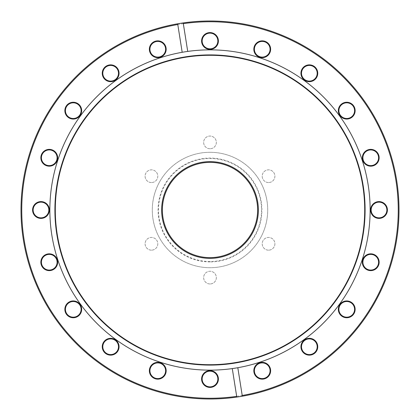 <?xml version="1.0" encoding="UTF-8"?>
<svg xmlns="http://www.w3.org/2000/svg" width="420" height="420" viewBox="0 0 420 420"><rect width="100%" height="100%" fill="white"/><g stroke="black" fill="none" stroke-linecap="round" stroke-linejoin="round"><path stroke-width="0.32" stroke-dasharray="2.1 1.58" d="M210 161.632A48.368 48.368 0 0 0 161.632 210A48.368 48.368 0 0 0 210 258.368A48.368 48.368 0 0 0 258.368 210A48.368 48.368 0 0 0 210 161.632M210 257.623A47.623 47.623 0 0 1 162.377 210A47.623 47.623 0 0 1 210 162.377A47.623 47.623 0 0 1 257.623 210A47.623 47.623 0 0 1 210 257.623M268.548 250.152A6.347 6.347 0 0 1 262.201 243.805A6.347 6.347 0 0 1 268.548 237.452A6.347 6.347 0 0 1 274.901 243.805A6.347 6.347 0 0 1 268.548 250.152A6.347 6.347 0 0 1 262.201 243.805A6.347 6.347 0 0 1 268.548 237.452A6.347 6.347 0 0 1 274.901 243.805A6.347 6.347 0 0 1 268.548 250.152M268.548 182.548A6.347 6.347 0 0 1 262.201 176.195A6.347 6.347 0 0 1 268.548 169.848A6.347 6.347 0 0 1 274.901 176.195A6.347 6.347 0 0 1 268.548 182.548A6.347 6.347 0 0 1 262.201 176.195A6.347 6.347 0 0 1 268.548 169.848A6.347 6.347 0 0 1 274.901 176.195A6.347 6.347 0 0 1 268.548 182.548M210 148.743A6.347 6.347 0 0 1 203.653 142.396A6.347 6.347 0 0 1 210 136.043A6.347 6.347 0 0 1 216.347 142.396A6.347 6.347 0 0 1 210 148.743A6.347 6.347 0 0 1 203.653 142.396A6.347 6.347 0 0 1 210 136.043A6.347 6.347 0 0 1 216.347 142.396A6.347 6.347 0 0 1 210 148.743M151.452 182.548A6.347 6.347 0 0 1 145.1 176.195A6.347 6.347 0 0 1 151.452 169.848A6.347 6.347 0 0 1 157.799 176.195A6.347 6.347 0 0 1 151.452 182.548A6.347 6.347 0 0 1 145.1 176.195A6.347 6.347 0 0 1 151.452 169.848A6.347 6.347 0 0 1 157.799 176.195A6.347 6.347 0 0 1 151.452 182.548M151.452 250.152A6.347 6.347 0 0 1 145.1 243.805A6.347 6.347 0 0 1 151.452 237.452A6.347 6.347 0 0 1 157.799 243.805A6.347 6.347 0 0 1 151.452 250.152A6.347 6.347 0 0 1 145.1 243.805A6.347 6.347 0 0 1 151.452 237.452A6.347 6.347 0 0 1 157.799 243.805A6.347 6.347 0 0 1 151.452 250.152M210 283.957A6.347 6.347 0 0 1 203.653 277.604A6.347 6.347 0 0 1 210 271.257A6.347 6.347 0 0 1 216.347 277.604A6.347 6.347 0 0 1 210 283.957A6.347 6.347 0 0 1 203.653 277.604A6.347 6.347 0 0 1 210 271.257A6.347 6.347 0 0 1 216.347 277.604A6.347 6.347 0 0 1 210 283.957M210 261.917A51.917 51.917 0 0 1 158.083 210A51.917 51.917 0 0 1 210 158.083A51.917 51.917 0 0 1 261.917 210A51.917 51.917 0 0 1 210 261.917M210 261.513A51.513 51.513 0 0 1 158.487 210A51.513 51.513 0 0 1 210 158.487A51.513 51.513 0 0 1 261.513 210A51.513 51.513 0 0 1 210 261.513M210 152.292A57.708 57.708 0 0 1 267.708 210A57.708 57.708 0 0 1 210 267.708A57.708 57.708 0 0 1 152.292 210A57.708 57.708 0 0 1 210 152.292A57.708 57.708 0 0 1 267.708 210A57.708 57.708 0 0 1 210 267.708A57.708 57.708 0 0 1 152.292 210A57.708 57.708 0 0 1 210 152.292M210 21.746A188.255 188.255 0 0 1 398.255 210A188.255 188.255 0 0 1 210 398.255A188.255 188.255 0 0 1 21.746 210A188.255 188.255 0 0 1 210 21.746M210 399A189 189 0 0 0 399 210A189 189 0 0 0 210 21A189 189 0 0 0 21 210A189 189 0 0 0 210 399M262.227 40.85A8.405 8.405 0 0 0 253.827 49.255A8.405 8.405 0 0 0 262.227 57.661A8.405 8.405 0 0 0 270.632 49.255A8.405 8.405 0 0 0 262.227 40.85M262.227 57.099A7.843 7.843 0 0 1 254.384 49.255A7.843 7.843 0 0 1 262.227 41.412A7.843 7.843 0 0 1 270.07 49.255A7.843 7.843 0 0 1 262.227 57.099M309.346 64.859A8.405 8.405 0 0 0 300.941 73.264A8.405 8.405 0 0 0 309.346 81.669A8.405 8.405 0 0 0 317.751 73.264A8.405 8.405 0 0 0 309.346 64.859M309.346 81.107A7.843 7.843 0 0 1 301.502 73.264A7.843 7.843 0 0 1 309.346 65.42A7.843 7.843 0 0 1 317.189 73.264A7.843 7.843 0 0 1 309.346 81.107M370.745 149.368A8.405 8.405 0 0 0 362.339 157.773A8.405 8.405 0 0 0 370.745 166.173A8.405 8.405 0 0 0 379.15 157.773A8.405 8.405 0 0 0 370.745 149.368M370.745 165.617A7.843 7.843 0 0 1 362.901 157.773A7.843 7.843 0 0 1 370.745 149.929A7.843 7.843 0 0 1 378.588 157.773A7.843 7.843 0 0 1 370.745 165.617M346.736 102.249A8.405 8.405 0 0 0 338.331 110.654A8.405 8.405 0 0 0 346.736 119.059A8.405 8.405 0 0 0 355.142 110.654A8.405 8.405 0 0 0 346.736 102.249M346.736 118.498A7.843 7.843 0 0 1 338.893 110.654A7.843 7.843 0 0 1 346.736 102.811A7.843 7.843 0 0 1 354.58 110.654A7.843 7.843 0 0 1 346.736 118.498M379.019 201.595A8.405 8.405 0 0 0 370.613 210A8.405 8.405 0 0 0 379.019 218.405A8.405 8.405 0 0 0 387.419 210A8.405 8.405 0 0 0 379.019 201.595M379.019 217.844A7.843 7.843 0 0 1 371.175 210A7.843 7.843 0 0 1 379.019 202.157A7.843 7.843 0 0 1 386.862 210A7.843 7.843 0 0 1 379.019 217.844M370.745 253.827A8.405 8.405 0 0 0 362.339 262.227A8.405 8.405 0 0 0 370.745 270.632A8.405 8.405 0 0 0 379.15 262.227A8.405 8.405 0 0 0 370.745 253.827M370.745 270.07A7.843 7.843 0 0 1 362.901 262.227A7.843 7.843 0 0 1 370.745 254.384A7.843 7.843 0 0 1 378.588 262.227A7.843 7.843 0 0 1 370.745 270.07M346.736 300.941A8.405 8.405 0 0 0 338.331 309.346A8.405 8.405 0 0 0 346.736 317.751A8.405 8.405 0 0 0 355.142 309.346A8.405 8.405 0 0 0 346.736 300.941M346.736 317.189A7.843 7.843 0 0 1 338.893 309.346A7.843 7.843 0 0 1 346.736 301.502A7.843 7.843 0 0 1 354.58 309.346A7.843 7.843 0 0 1 346.736 317.189M309.346 338.331A8.405 8.405 0 0 0 300.941 346.736A8.405 8.405 0 0 0 309.346 355.142A8.405 8.405 0 0 0 317.751 346.736A8.405 8.405 0 0 0 309.346 338.331M309.346 354.58A7.843 7.843 0 0 1 301.502 346.736A7.843 7.843 0 0 1 309.346 338.893A7.843 7.843 0 0 1 317.189 346.736A7.843 7.843 0 0 1 309.346 354.58M262.227 362.339A8.405 8.405 0 0 0 253.827 370.745A8.405 8.405 0 0 0 262.227 379.15A8.405 8.405 0 0 0 270.632 370.745A8.405 8.405 0 0 0 262.227 362.339M262.227 378.588A7.843 7.843 0 0 1 254.384 370.745A7.843 7.843 0 0 1 262.227 362.901A7.843 7.843 0 0 1 270.07 370.745A7.843 7.843 0 0 1 262.227 378.588M210 370.613A8.405 8.405 0 0 0 201.595 379.019A8.405 8.405 0 0 0 210 387.419A8.405 8.405 0 0 0 218.405 379.019A8.405 8.405 0 0 0 210 370.613M210 386.862A7.843 7.843 0 0 1 202.157 379.019A7.843 7.843 0 0 1 210 371.175A7.843 7.843 0 0 1 217.844 379.019A7.843 7.843 0 0 1 210 386.862M157.773 362.339A8.405 8.405 0 0 0 149.368 370.745A8.405 8.405 0 0 0 157.773 379.15A8.405 8.405 0 0 0 166.173 370.745A8.405 8.405 0 0 0 157.773 362.339M157.773 378.588A7.843 7.843 0 0 1 149.929 370.745A7.843 7.843 0 0 1 157.773 362.901A7.843 7.843 0 0 1 165.617 370.745A7.843 7.843 0 0 1 157.773 378.588M110.654 338.331A8.405 8.405 0 0 0 102.249 346.736A8.405 8.405 0 0 0 110.654 355.142A8.405 8.405 0 0 0 119.059 346.736A8.405 8.405 0 0 0 110.654 338.331M110.654 354.58A7.843 7.843 0 0 1 102.811 346.736A7.843 7.843 0 0 1 110.654 338.893A7.843 7.843 0 0 1 118.498 346.736A7.843 7.843 0 0 1 110.654 354.58M73.264 300.941A8.405 8.405 0 0 0 64.859 309.346A8.405 8.405 0 0 0 73.264 317.751A8.405 8.405 0 0 0 81.669 309.346A8.405 8.405 0 0 0 73.264 300.941M73.264 317.189A7.843 7.843 0 0 1 65.42 309.346A7.843 7.843 0 0 1 73.264 301.502A7.843 7.843 0 0 1 81.107 309.346A7.843 7.843 0 0 1 73.264 317.189M49.255 253.827A8.405 8.405 0 0 0 40.85 262.227A8.405 8.405 0 0 0 49.255 270.632A8.405 8.405 0 0 0 57.661 262.227A8.405 8.405 0 0 0 49.255 253.827M49.255 270.07A7.843 7.843 0 0 1 41.412 262.227A7.843 7.843 0 0 1 49.255 254.384A7.843 7.843 0 0 1 57.099 262.227A7.843 7.843 0 0 1 49.255 270.07M40.982 201.595A8.405 8.405 0 0 0 32.582 210A8.405 8.405 0 0 0 40.982 218.405A8.405 8.405 0 0 0 49.387 210A8.405 8.405 0 0 0 40.982 201.595M40.982 217.844A7.843 7.843 0 0 1 33.138 210A7.843 7.843 0 0 1 40.982 202.157A7.843 7.843 0 0 1 48.825 210A7.843 7.843 0 0 1 40.982 217.844M49.255 149.368A8.405 8.405 0 0 0 40.85 157.773A8.405 8.405 0 0 0 49.255 166.173A8.405 8.405 0 0 0 57.661 157.773A8.405 8.405 0 0 0 49.255 149.368M49.255 165.617A7.843 7.843 0 0 1 41.412 157.773A7.843 7.843 0 0 1 49.255 149.929A7.843 7.843 0 0 1 57.099 157.773A7.843 7.843 0 0 1 49.255 165.617M73.264 102.249A8.405 8.405 0 0 0 64.859 110.654A8.405 8.405 0 0 0 73.264 119.059A8.405 8.405 0 0 0 81.669 110.654A8.405 8.405 0 0 0 73.264 102.249M73.264 118.498A7.843 7.843 0 0 1 65.42 110.654A7.843 7.843 0 0 1 73.264 102.811A7.843 7.843 0 0 1 81.107 110.654A7.843 7.843 0 0 1 73.264 118.498M110.654 64.859A8.405 8.405 0 0 0 102.249 73.264A8.405 8.405 0 0 0 110.654 81.669A8.405 8.405 0 0 0 119.059 73.264A8.405 8.405 0 0 0 110.654 64.859M110.654 81.107A7.843 7.843 0 0 1 102.811 73.264A7.843 7.843 0 0 1 110.654 65.42A7.843 7.843 0 0 1 118.498 73.264A7.843 7.843 0 0 1 110.654 81.107M157.773 40.85A8.405 8.405 0 0 0 149.368 49.255A8.405 8.405 0 0 0 157.773 57.661A8.405 8.405 0 0 0 166.173 49.255A8.405 8.405 0 0 0 157.773 40.85M157.773 57.099A7.843 7.843 0 0 1 149.929 49.255A7.843 7.843 0 0 1 157.773 41.412A7.843 7.843 0 0 1 165.617 49.255A7.843 7.843 0 0 1 157.773 57.099M210 32.582A8.405 8.405 0 0 0 201.595 40.982A8.405 8.405 0 0 0 210 49.387A8.405 8.405 0 0 0 218.405 40.982A8.405 8.405 0 0 0 210 32.582M210 48.825A7.843 7.843 0 0 1 202.157 40.982A7.843 7.843 0 0 1 210 33.138A7.843 7.843 0 0 1 217.844 40.982A7.843 7.843 0 0 1 210 48.825M210 49.854A160.146 160.146 0 0 1 370.146 210A160.146 160.146 0 0 1 210 370.146A160.146 160.146 0 0 1 49.854 210A160.146 160.146 0 0 1 210 49.854M177.786 24.523L182.185 52.29M187.719 51.413L183.32 23.646M242.214 395.477L237.815 367.71M232.281 368.587L236.68 396.354"/><path stroke-width="0.63" d="M210 258.368A48.368 48.368 0 0 1 161.632 210A48.368 48.368 0 0 1 210 161.632A48.368 48.368 0 0 1 258.368 210A48.368 48.368 0 0 1 210 258.368M210 162.377A47.623 47.623 0 0 0 162.377 210A47.623 47.623 0 0 0 210 257.623A47.623 47.623 0 0 0 257.623 210A47.623 47.623 0 0 0 210 162.377M210 21.746A188.255 188.255 0 0 0 183.32 23.646L183.204 22.911A189 189 0 0 1 398.302 193.778A189 189 0 0 1 242.329 396.212L237.815 367.71A160.146 160.146 0 0 1 232.281 368.587L236.796 397.089A189 189 0 0 1 21.698 226.222A189 189 0 0 1 177.671 23.788L177.786 24.523A188.255 188.255 0 0 0 24.066 239.447A188.255 188.255 0 0 0 236.68 396.354L236.796 397.089A189 189 0 0 0 242.329 396.212L242.214 395.477A188.255 188.255 0 0 0 397.556 193.835A188.255 188.255 0 0 0 210 21.746M262.227 57.661A8.405 8.405 0 0 1 253.827 49.255A8.405 8.405 0 0 1 262.227 40.85A8.405 8.405 0 0 1 270.632 49.255A8.405 8.405 0 0 1 262.227 57.661M262.227 41.412A7.843 7.843 0 0 0 254.384 49.255A7.843 7.843 0 0 0 262.227 57.099A7.843 7.843 0 0 0 270.07 49.255A7.843 7.843 0 0 0 262.227 41.412M309.346 81.669A8.405 8.405 0 0 1 300.941 73.264A8.405 8.405 0 0 1 309.346 64.859A8.405 8.405 0 0 1 317.751 73.264A8.405 8.405 0 0 1 309.346 81.669M309.346 65.42A7.843 7.843 0 0 0 301.502 73.264A7.843 7.843 0 0 0 309.346 81.107A7.843 7.843 0 0 0 317.189 73.264A7.843 7.843 0 0 0 309.346 65.42M370.745 166.173A8.405 8.405 0 0 1 362.339 157.773A8.405 8.405 0 0 1 370.745 149.368A8.405 8.405 0 0 1 379.15 157.773A8.405 8.405 0 0 1 370.745 166.173M370.745 149.929A7.843 7.843 0 0 0 362.901 157.773A7.843 7.843 0 0 0 370.745 165.617A7.843 7.843 0 0 0 378.588 157.773A7.843 7.843 0 0 0 370.745 149.929M346.736 119.059A8.405 8.405 0 0 1 338.331 110.654A8.405 8.405 0 0 1 346.736 102.249A8.405 8.405 0 0 1 355.142 110.654A8.405 8.405 0 0 1 346.736 119.059M346.736 102.811A7.843 7.843 0 0 0 338.893 110.654A7.843 7.843 0 0 0 346.736 118.498A7.843 7.843 0 0 0 354.58 110.654A7.843 7.843 0 0 0 346.736 102.811M379.019 218.405A8.405 8.405 0 0 1 370.613 210A8.405 8.405 0 0 1 379.019 201.595A8.405 8.405 0 0 1 387.419 210A8.405 8.405 0 0 1 379.019 218.405M379.019 202.157A7.843 7.843 0 0 0 371.175 210A7.843 7.843 0 0 0 379.019 217.844A7.843 7.843 0 0 0 386.862 210A7.843 7.843 0 0 0 379.019 202.157M370.745 270.632A8.405 8.405 0 0 1 362.339 262.227A8.405 8.405 0 0 1 370.745 253.827A8.405 8.405 0 0 1 379.15 262.227A8.405 8.405 0 0 1 370.745 270.632M370.745 254.384A7.843 7.843 0 0 0 362.901 262.227A7.843 7.843 0 0 0 370.745 270.07A7.843 7.843 0 0 0 378.588 262.227A7.843 7.843 0 0 0 370.745 254.384M346.736 317.751A8.405 8.405 0 0 1 338.331 309.346A8.405 8.405 0 0 1 346.736 300.941A8.405 8.405 0 0 1 355.142 309.346A8.405 8.405 0 0 1 346.736 317.751M346.736 301.502A7.843 7.843 0 0 0 338.893 309.346A7.843 7.843 0 0 0 346.736 317.189A7.843 7.843 0 0 0 354.58 309.346A7.843 7.843 0 0 0 346.736 301.502M309.346 355.142A8.405 8.405 0 0 1 300.941 346.736A8.405 8.405 0 0 1 309.346 338.331A8.405 8.405 0 0 1 317.751 346.736A8.405 8.405 0 0 1 309.346 355.142M309.346 338.893A7.843 7.843 0 0 0 301.502 346.736A7.843 7.843 0 0 0 309.346 354.58A7.843 7.843 0 0 0 317.189 346.736A7.843 7.843 0 0 0 309.346 338.893M262.227 379.15A8.405 8.405 0 0 1 253.827 370.745A8.405 8.405 0 0 1 262.227 362.339A8.405 8.405 0 0 1 270.632 370.745A8.405 8.405 0 0 1 262.227 379.15M262.227 362.901A7.843 7.843 0 0 0 254.384 370.745A7.843 7.843 0 0 0 262.227 378.588A7.843 7.843 0 0 0 270.07 370.745A7.843 7.843 0 0 0 262.227 362.901M210 387.419A8.405 8.405 0 0 1 201.595 379.019A8.405 8.405 0 0 1 210 370.613A8.405 8.405 0 0 1 218.405 379.019A8.405 8.405 0 0 1 210 387.419M210 371.175A7.843 7.843 0 0 0 202.157 379.019A7.843 7.843 0 0 0 210 386.862A7.843 7.843 0 0 0 217.844 379.019A7.843 7.843 0 0 0 210 371.175M157.773 379.15A8.405 8.405 0 0 1 149.368 370.745A8.405 8.405 0 0 1 157.773 362.339A8.405 8.405 0 0 1 166.173 370.745A8.405 8.405 0 0 1 157.773 379.15M157.773 362.901A7.843 7.843 0 0 0 149.929 370.745A7.843 7.843 0 0 0 157.773 378.588A7.843 7.843 0 0 0 165.617 370.745A7.843 7.843 0 0 0 157.773 362.901M110.654 355.142A8.405 8.405 0 0 1 102.249 346.736A8.405 8.405 0 0 1 110.654 338.331A8.405 8.405 0 0 1 119.059 346.736A8.405 8.405 0 0 1 110.654 355.142M110.654 338.893A7.843 7.843 0 0 0 102.811 346.736A7.843 7.843 0 0 0 110.654 354.58A7.843 7.843 0 0 0 118.498 346.736A7.843 7.843 0 0 0 110.654 338.893M73.264 317.751A8.405 8.405 0 0 1 64.859 309.346A8.405 8.405 0 0 1 73.264 300.941A8.405 8.405 0 0 1 81.669 309.346A8.405 8.405 0 0 1 73.264 317.751M73.264 301.502A7.843 7.843 0 0 0 65.42 309.346A7.843 7.843 0 0 0 73.264 317.189A7.843 7.843 0 0 0 81.107 309.346A7.843 7.843 0 0 0 73.264 301.502M49.255 270.632A8.405 8.405 0 0 1 40.85 262.227A8.405 8.405 0 0 1 49.255 253.827A8.405 8.405 0 0 1 57.661 262.227A8.405 8.405 0 0 1 49.255 270.632M49.255 254.384A7.843 7.843 0 0 0 41.412 262.227A7.843 7.843 0 0 0 49.255 270.07A7.843 7.843 0 0 0 57.099 262.227A7.843 7.843 0 0 0 49.255 254.384M40.982 218.405A8.405 8.405 0 0 1 32.582 210A8.405 8.405 0 0 1 40.982 201.595A8.405 8.405 0 0 1 49.387 210A8.405 8.405 0 0 1 40.982 218.405M40.982 202.157A7.843 7.843 0 0 0 33.138 210A7.843 7.843 0 0 0 40.982 217.844A7.843 7.843 0 0 0 48.825 210A7.843 7.843 0 0 0 40.982 202.157M49.255 166.173A8.405 8.405 0 0 1 40.85 157.773A8.405 8.405 0 0 1 49.255 149.368A8.405 8.405 0 0 1 57.661 157.773A8.405 8.405 0 0 1 49.255 166.173M49.255 149.929A7.843 7.843 0 0 0 41.412 157.773A7.843 7.843 0 0 0 49.255 165.617A7.843 7.843 0 0 0 57.099 157.773A7.843 7.843 0 0 0 49.255 149.929M73.264 119.059A8.405 8.405 0 0 1 64.859 110.654A8.405 8.405 0 0 1 73.264 102.249A8.405 8.405 0 0 1 81.669 110.654A8.405 8.405 0 0 1 73.264 119.059M73.264 102.811A7.843 7.843 0 0 0 65.42 110.654A7.843 7.843 0 0 0 73.264 118.498A7.843 7.843 0 0 0 81.107 110.654A7.843 7.843 0 0 0 73.264 102.811M110.654 81.669A8.405 8.405 0 0 1 102.249 73.264A8.405 8.405 0 0 1 110.654 64.859A8.405 8.405 0 0 1 119.059 73.264A8.405 8.405 0 0 1 110.654 81.669M110.654 65.42A7.843 7.843 0 0 0 102.811 73.264A7.843 7.843 0 0 0 110.654 81.107A7.843 7.843 0 0 0 118.498 73.264A7.843 7.843 0 0 0 110.654 65.42M157.773 57.661A8.405 8.405 0 0 1 149.368 49.255A8.405 8.405 0 0 1 157.773 40.85A8.405 8.405 0 0 1 166.173 49.255A8.405 8.405 0 0 1 157.773 57.661M157.773 41.412A7.843 7.843 0 0 0 149.929 49.255A7.843 7.843 0 0 0 157.773 57.099A7.843 7.843 0 0 0 165.617 49.255A7.843 7.843 0 0 0 157.773 41.412M210 49.387A8.405 8.405 0 0 1 201.595 40.982A8.405 8.405 0 0 1 210 32.582A8.405 8.405 0 0 1 218.405 40.982A8.405 8.405 0 0 1 210 49.387M210 33.138A7.843 7.843 0 0 0 202.157 40.982A7.843 7.843 0 0 0 210 48.825A7.843 7.843 0 0 0 217.844 40.982A7.843 7.843 0 0 0 210 33.138M210 365.101A155.101 155.101 0 0 1 54.899 210A155.101 155.101 0 0 1 210 54.899A155.101 155.101 0 0 1 365.101 210A155.101 155.101 0 0 1 210 365.101M210 364.697A154.697 154.697 0 0 1 55.304 210A154.697 154.697 0 0 1 210 55.304A154.697 154.697 0 0 1 364.697 210A154.697 154.697 0 0 1 210 364.697M232.281 368.587A160.146 160.146 0 0 1 50.463 223.96A160.146 160.146 0 0 1 210 49.854A160.146 160.146 0 0 1 237.815 367.71M187.719 51.413L183.204 22.911A189 189 0 0 0 177.671 23.788L182.185 52.29"/></g></svg>
